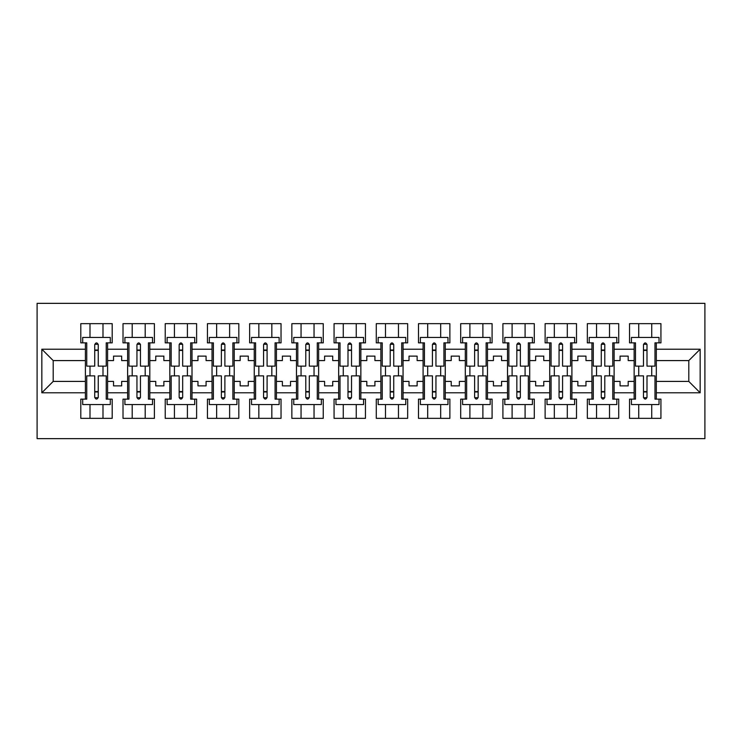 <?xml version="1.0" encoding="UTF-8"?>
<svg xmlns="http://www.w3.org/2000/svg" width="742" height="742" viewBox="0 0 742 742"><rect width="100%" height="100%" fill="white"/><g stroke="black" fill="none" stroke-linecap="round" stroke-linejoin="round"><path stroke-width="1.11" d="M37.1 438.643L704.9 438.643L704.9 303.357L37.1 303.357L37.1 438.643M614.116 381.416L620.071 381.416L620.071 385.886L628.186 385.886L628.186 381.416L634.141 381.416L634.141 360.584L628.186 360.584L628.186 356.114L620.071 356.114L620.071 360.584L614.116 360.584L614.116 392.778L634.141 392.778L634.141 399.14L629.541 399.14L629.541 418.349L660.927 418.349L660.927 399.14L656.327 399.14L656.327 381.416L688.799 381.416L688.799 360.584L656.327 360.584L656.327 381.416M571.906 381.416L577.86 381.416L577.86 385.886L585.976 385.886L585.976 381.416L591.931 381.416L591.931 360.584L585.976 360.584L585.976 356.114L577.86 356.114L577.86 360.584L571.906 360.584L571.906 392.778L591.931 392.778L591.931 399.14L587.33 399.14L587.33 418.349L618.717 418.349L618.717 399.14L614.116 399.14L614.116 392.778M529.695 381.416L535.65 381.416L535.65 385.886L543.765 385.886L543.765 381.416L549.72 381.416L549.72 360.584L543.765 360.584L543.765 356.114L535.65 356.114L535.65 360.584L529.695 360.584L529.695 392.778L549.72 392.778L549.72 399.14L545.12 399.14L545.12 418.349L576.506 418.349L576.506 399.14L571.906 399.14L571.906 392.778M487.485 381.416L493.439 381.416L493.439 385.886L501.555 385.886L501.555 381.416L507.509 381.416L507.509 360.584L501.555 360.584L501.555 356.114L493.439 356.114L493.439 360.584L487.485 360.584L487.485 392.778L507.509 392.778L507.509 399.14L502.909 399.14L502.909 418.349L534.296 418.349L534.296 399.14L529.695 399.14L529.695 392.778M445.274 381.416L451.229 381.416L451.229 385.886L459.344 385.886L459.344 381.416L465.299 381.416L465.299 360.584L459.344 360.584L459.344 356.114L451.229 356.114L451.229 360.584L445.274 360.584L445.274 392.778L465.299 392.778L465.299 399.14L460.699 399.14L460.699 418.349L492.085 418.349L492.085 399.14L487.485 399.14L487.485 392.778M403.064 381.416L409.018 381.416L409.018 385.886L417.134 385.886L417.134 381.416L423.088 381.416L423.088 360.584L417.134 360.584L417.134 356.114L409.018 356.114L409.018 360.584L403.064 360.584L403.064 392.778L423.088 392.778L423.088 399.14L418.488 399.14L418.488 418.349L449.875 418.349L449.875 399.14L445.274 399.14L445.274 392.778M360.853 381.416L366.808 381.416L366.808 385.886L374.923 385.886L374.923 381.416L380.878 381.416L380.878 360.584L374.923 360.584L374.923 356.114L366.808 356.114L366.808 360.584L360.853 360.584L360.853 392.778L380.878 392.778L380.878 399.14L376.277 399.14L376.277 418.349L407.664 418.349L407.664 399.14L403.064 399.14L403.064 392.778M318.643 381.416L324.597 381.416L324.597 385.886L332.713 385.886L332.713 381.416L338.667 381.416L338.667 360.584L332.713 360.584L332.713 356.114L324.597 356.114L324.597 360.584L318.643 360.584L318.643 392.778L338.667 392.778L338.667 399.14L334.067 399.14L334.067 418.349L365.454 418.349L365.454 399.14L360.853 399.14L360.853 392.778M276.432 381.416L282.387 381.416L282.387 385.886L290.502 385.886L290.502 381.416L296.457 381.416L296.457 360.584L290.502 360.584L290.502 356.114L282.387 356.114L282.387 360.584L276.432 360.584L276.432 392.778L296.457 392.778L296.457 399.14L291.856 399.14L291.856 418.349L323.243 418.349L323.243 399.14L318.643 399.14L318.643 392.778M234.222 381.416L240.176 381.416L240.176 385.886L248.292 385.886L248.292 381.416L254.246 381.416L254.246 360.584L248.292 360.584L248.292 356.114L240.176 356.114L240.176 360.584L234.222 360.584L234.222 392.778L254.246 392.778L254.246 399.14L249.646 399.14L249.646 418.349L281.032 418.349L281.032 399.14L276.432 399.14L276.432 392.778M192.011 381.416L197.966 381.416L197.966 385.886L206.081 385.886L206.081 381.416L212.036 381.416L212.036 360.584L206.081 360.584L206.081 356.114L197.966 356.114L197.966 360.584L192.011 360.584L192.011 392.778L212.036 392.778L212.036 399.14L207.435 399.14L207.435 418.349L238.822 418.349L238.822 399.14L234.222 399.14L234.222 392.778M149.801 381.416L155.755 381.416L155.755 385.886L163.871 385.886L163.871 381.416L169.825 381.416L169.825 360.584L163.871 360.584L163.871 356.114L155.755 356.114L155.755 360.584L149.801 360.584L149.801 392.778L169.825 392.778L169.825 399.14L165.225 399.14L165.225 418.349L196.611 418.349L196.611 399.14L192.011 399.14L192.011 392.778M107.59 381.416L113.535 381.416L113.535 385.886L121.66 385.886L121.66 381.416L127.615 381.416L127.615 360.584L121.66 360.584L121.66 356.114L113.535 356.114L113.535 360.584L107.59 360.584L107.59 392.778L127.615 392.778L127.615 399.14L123.014 399.14L123.014 418.349L154.401 418.349L154.401 399.14L149.801 399.14L149.801 392.778M149.801 360.584L149.801 349.222L169.825 349.222L169.825 360.584M192.011 360.584L192.011 342.86L196.611 342.86L196.611 323.651L165.225 323.651L165.225 342.86L169.825 342.86L169.825 349.222M192.011 349.222L212.036 349.222L212.036 360.584M234.222 360.584L234.222 342.86L238.822 342.86L238.822 323.651L207.435 323.651L207.435 342.86L212.036 342.86L212.036 349.222M234.222 349.222L254.246 349.222L254.246 360.584M276.432 360.584L276.432 342.86L281.032 342.86L281.032 323.651L249.646 323.651L249.646 342.86L254.246 342.86L254.246 349.222M276.432 349.222L296.457 349.222L296.457 360.584M318.643 360.584L318.643 342.86L323.243 342.86L323.243 323.651L291.856 323.651L291.856 342.86L296.457 342.86L296.457 349.222M318.643 349.222L338.667 349.222L338.667 360.584M360.853 360.584L360.853 342.86L365.454 342.86L365.454 323.651L334.067 323.651L334.067 342.86L338.667 342.86L338.667 349.222M360.853 349.222L380.878 349.222L380.878 360.584M403.064 360.584L403.064 342.86L407.664 342.86L407.664 323.651L376.277 323.651L376.277 342.86L380.878 342.86L380.878 349.222M403.064 349.222L423.088 349.222L423.088 360.584M445.274 360.584L445.274 342.86L449.875 342.86L449.875 323.651L418.488 323.651L418.488 342.86L423.088 342.86L423.088 349.222M445.274 349.222L465.299 349.222L465.299 360.584M487.485 360.584L487.485 342.86L492.085 342.86L492.085 323.651L460.699 323.651L460.699 342.86L465.299 342.86L465.299 349.222M487.485 349.222L507.509 349.222L507.509 360.584M529.695 360.584L529.695 342.86L534.296 342.86L534.296 323.651L502.909 323.651L502.909 342.86L507.509 342.86L507.509 349.222M529.695 349.222L549.72 349.222L549.72 360.584M571.906 360.584L571.906 342.86L576.506 342.86L576.506 323.651L545.12 323.651L545.12 342.86L549.72 342.86L549.72 349.222M571.906 349.222L591.931 349.222L591.931 360.584M614.116 360.584L614.116 342.86L618.717 342.86L618.717 323.651L587.33 323.651L587.33 342.86L591.931 342.86L591.931 349.222M614.116 349.222L634.141 349.222L634.141 360.584M656.327 360.584L656.327 342.86L660.927 342.86L660.927 323.651L629.541 323.651L629.541 342.86L634.141 342.86L634.141 349.222M656.327 349.222L700.16 349.222L700.16 392.778L656.327 392.778M85.395 381.416L85.395 360.584L53.201 360.584L53.201 381.416L85.395 381.416L85.395 399.14L80.804 399.14L80.804 418.349L112.19 418.349L112.19 399.14L107.59 399.14L107.59 392.778M85.395 392.778L41.84 392.778L41.84 349.222L85.395 349.222L85.395 360.584M107.59 360.584L107.59 342.86L112.19 342.86L112.19 323.651L80.804 323.651L80.804 342.86L85.395 342.86L85.395 349.222M107.59 349.222L127.615 349.222L127.615 360.584M149.801 349.222L149.801 342.86L154.401 342.86L154.401 323.651L123.014 323.651L123.014 342.86L127.615 342.86L127.615 349.222M634.141 381.416L634.141 392.778M591.931 381.416L591.931 392.778M549.72 381.416L549.72 392.778M507.509 381.416L507.509 392.778M465.299 381.416L465.299 392.778M423.088 381.416L423.088 392.778M380.878 381.416L380.878 392.778M338.667 381.416L338.667 392.778M296.457 381.416L296.457 392.778M254.246 381.416L254.246 392.778M212.036 381.416L212.036 392.778M169.825 381.416L169.825 392.778M127.615 381.416L127.615 392.778M53.201 381.416L41.84 392.778M41.84 349.222L53.201 360.584M688.799 381.416L700.16 392.778M700.16 349.222L688.799 360.584M94.735 350.437L98.25 350.437M94.735 391.563L98.25 391.563M89.995 418.349L89.995 404.557L102.99 404.557L102.99 418.349M89.995 323.651L89.995 337.443L102.99 337.443L102.99 323.651M89.995 375.869L89.995 366.131M102.99 375.869L102.99 366.131M136.945 350.437L140.461 350.437M136.945 391.563L140.461 391.563M132.206 418.349L132.206 404.557L145.2 404.557L145.2 418.349M132.206 375.869L132.206 366.131M132.206 337.443L132.206 323.651M145.2 375.869L145.2 366.131M145.2 337.443L145.2 323.651M179.156 350.437L182.671 350.437M179.156 391.563L182.671 391.563M174.426 418.349L174.426 404.557L187.411 404.557L187.411 418.349M174.426 375.869L174.426 366.131M174.426 337.443L174.426 323.651M187.411 375.869L187.411 366.131M187.411 337.443L187.411 323.651M221.366 350.437L224.882 350.437M221.366 391.563L224.882 391.563M216.636 418.349L216.636 404.557L229.621 404.557L229.621 418.349M216.636 323.651L216.636 337.443L229.621 337.443L229.621 323.651M216.636 375.869L216.636 366.131M229.621 375.869L229.621 366.131M263.577 350.437L267.092 350.437M263.577 391.563L267.092 391.563M258.847 418.349L258.847 404.557L271.832 404.557L271.832 418.349M258.847 323.651L258.847 337.443L271.832 337.443L271.832 323.651M258.847 375.869L258.847 366.131M271.832 375.869L271.832 366.131M305.787 350.437L309.303 350.437M305.787 391.563L309.303 391.563M301.057 418.349L301.057 404.557L314.042 404.557L314.042 418.349M301.057 323.651L301.057 337.443L314.042 337.443L314.042 323.651M301.057 375.869L301.057 366.131M314.042 375.869L314.042 366.131M347.998 350.437L351.522 350.437M347.998 391.563L351.522 391.563M343.268 418.349L343.268 404.557L356.253 404.557L356.253 418.349M343.268 323.651L343.268 337.443L356.253 337.443L356.253 323.651M343.268 375.869L343.268 366.131M356.253 375.869L356.253 366.131M390.209 350.437L393.733 350.437M390.209 391.563L393.733 391.563M385.478 418.349L385.478 404.557L398.463 404.557L398.463 418.349M385.478 323.651L385.478 337.443L398.463 337.443L398.463 323.651M385.478 375.869L385.478 366.131M398.463 375.869L398.463 366.131M432.419 350.437L435.944 350.437M432.419 391.563L435.944 391.563M427.689 418.349L427.689 404.557L440.674 404.557L440.674 418.349M427.689 323.651L427.689 337.443L440.674 337.443L440.674 323.651M427.689 375.869L427.689 366.131M440.674 375.869L440.674 366.131M474.63 350.437L478.154 350.437M474.63 391.563L478.154 391.563M469.899 418.349L469.899 404.557L482.884 404.557L482.884 418.349M469.899 323.651L469.899 337.443L482.884 337.443L482.884 323.651M469.899 375.869L469.899 366.131M482.884 375.869L482.884 366.131M516.84 350.437L520.365 350.437M516.84 391.563L520.365 391.563M512.11 418.349L512.11 404.557L525.095 404.557L525.095 418.349M512.11 323.651L512.11 337.443L525.095 337.443L525.095 323.651M512.11 375.869L512.11 366.131M525.095 375.869L525.095 366.131M559.06 350.437L562.575 350.437M559.06 391.563L562.575 391.563M554.32 418.349L554.32 404.557L567.305 404.557L567.305 418.349M554.32 323.651L554.32 337.443L567.305 337.443L567.305 323.651M554.32 375.869L554.32 366.131M567.305 375.869L567.305 366.131M601.27 350.437L604.786 350.437M601.27 391.563L604.786 391.563M596.531 418.349L596.531 404.557L609.516 404.557L609.516 418.349M596.531 375.869L596.531 366.131M596.531 337.443L596.531 323.651M609.516 375.869L609.516 366.131M609.516 337.443L609.516 323.651M643.481 350.437L646.996 350.437M643.481 391.563L646.996 391.563M638.741 418.349L638.741 404.557L651.726 404.557L651.726 418.349M638.741 323.651L638.741 337.443L651.726 337.443L651.726 323.651M638.741 375.869L638.741 366.131M651.726 375.869L651.726 366.131M94.735 350.029L98.25 350.029M98.25 344.474L98.25 366.131L106.236 366.131L106.236 342.86L107.59 342.86M98.25 344.687A1.762 0.723 0 0 0 97.944 344.279L95.041 344.279A1.762 0.723 0 0 0 94.735 344.687M98.25 344.613C97.081 342.35 95.904 342.35 94.735 344.613L94.735 366.131L86.749 366.131L86.749 342.86L85.395 342.86M110.289 342.86L110.289 337.443L82.696 337.443L82.696 342.86M98.25 391.971L94.735 391.971M94.735 397.526L94.735 375.869L86.749 375.869L86.749 399.14L85.395 399.14M94.735 397.313A1.762 0.723 180 0 0 95.041 397.721L97.944 397.721A1.762 0.723 180 0 0 98.25 397.313M94.735 397.387C95.904 399.65 97.081 399.65 98.25 397.387L98.25 375.869L106.236 375.869L106.236 399.14L107.59 399.14M82.696 399.14L82.696 404.557L110.289 404.557L110.289 399.14M136.945 350.029L140.461 350.029M140.461 344.474L140.461 366.131L148.446 366.131L148.446 342.86L149.801 342.86M140.461 344.687A1.762 0.723 0 0 0 140.155 344.279L137.251 344.279A1.762 0.723 0 0 0 136.945 344.687M140.461 344.613C139.292 342.35 138.114 342.35 136.945 344.613L136.945 366.131L128.96 366.131L128.96 342.86L127.615 342.86M152.5 342.86L152.5 337.443L124.906 337.443L124.906 342.86M179.156 350.029L182.671 350.029M182.671 344.474L182.671 366.131L190.657 366.131L190.657 342.86L192.011 342.86M182.671 344.687A1.762 0.723 0 0 0 182.374 344.279L179.462 344.279A1.762 0.723 0 0 0 179.156 344.687M182.671 344.613C181.502 342.35 180.325 342.35 179.156 344.613L179.156 366.131L171.17 366.131L171.17 342.86L169.825 342.86M194.719 342.86L194.719 337.443L167.117 337.443L167.117 342.86M221.366 350.029L224.882 350.029M224.882 344.474L224.882 366.131L232.867 366.131L232.867 342.86L234.222 342.86M224.882 344.687A1.762 0.723 0 0 0 224.585 344.279L221.672 344.279A1.762 0.723 0 0 0 221.366 344.687M224.882 344.613C223.713 342.35 222.535 342.35 221.366 344.613L221.366 366.131L213.381 366.131L213.381 342.86L212.036 342.86M236.93 342.86L236.93 337.443L209.327 337.443L209.327 342.86M263.577 350.029L267.092 350.029M267.092 344.474L267.092 366.131L275.078 366.131L275.078 342.86L276.432 342.86M267.092 344.687A1.762 0.723 0 0 0 266.795 344.279L263.883 344.279A1.762 0.723 0 0 0 263.577 344.687M267.092 344.613C265.924 342.35 264.746 342.35 263.577 344.613L263.577 366.131L255.6 366.131L255.6 342.86L254.246 342.86M279.14 342.86L279.14 337.443L251.538 337.443L251.538 342.86M305.787 350.029L309.303 350.029M309.303 344.474L309.303 366.131L317.288 366.131L317.288 342.86L318.643 342.86M309.303 344.687A1.762 0.723 0 0 0 309.006 344.279L306.094 344.279A1.762 0.723 0 0 0 305.787 344.687M309.303 344.613C308.134 342.35 306.965 342.35 305.787 344.613L305.787 366.131L297.811 366.131L297.811 342.86L296.457 342.86M321.351 342.86L321.351 337.443L293.749 337.443L293.749 342.86M140.461 391.971L136.945 391.971M136.945 397.526L136.945 375.869L128.96 375.869L128.96 399.14L127.615 399.14M136.945 397.313A1.762 0.723 180 0 0 137.251 397.721L140.155 397.721A1.762 0.723 180 0 0 140.461 397.313M136.945 397.387C138.123 399.65 139.292 399.65 140.461 397.387L140.461 375.869L148.446 375.869L148.446 399.14L149.801 399.14M124.906 399.14L124.906 404.557L152.5 404.557L152.5 399.14M182.671 391.971L179.156 391.971M179.156 397.526L179.156 375.869L171.17 375.869L171.17 399.14L169.825 399.14M179.156 397.313A1.762 0.723 180 0 0 179.462 397.721L182.374 397.721A1.762 0.723 180 0 0 182.671 397.313M179.156 397.387C180.334 399.65 181.502 399.65 182.671 397.387L182.671 375.869L190.657 375.869L190.657 399.14L192.011 399.14M167.117 399.14L167.117 404.557L194.719 404.557L194.719 399.14M224.882 391.971L221.366 391.971M221.366 397.526L221.366 375.869L213.381 375.869L213.381 399.14L212.036 399.14M221.366 397.313A1.762 0.723 180 0 0 221.672 397.721L224.585 397.721A1.762 0.723 180 0 0 224.882 397.313M221.366 397.387C222.544 399.65 223.713 399.65 224.882 397.387L224.882 375.869L232.867 375.869L232.867 399.14L234.222 399.14M209.327 399.14L209.327 404.557L236.93 404.557L236.93 399.14M267.092 391.971L263.577 391.971M263.577 397.526L263.577 375.869L255.6 375.869L255.6 399.14L254.246 399.14M263.577 397.313A1.762 0.723 180 0 0 263.883 397.721L266.795 397.721A1.762 0.723 180 0 0 267.092 397.313M263.577 397.387C264.755 399.65 265.924 399.65 267.092 397.387L267.092 375.869L275.078 375.869L275.078 399.14L276.432 399.14M251.538 399.14L251.538 404.557L279.14 404.557L279.14 399.14M309.303 391.971L305.787 391.971M305.787 397.526L305.787 375.869L297.811 375.869L297.811 399.14L296.457 399.14M305.787 397.313A1.762 0.723 180 0 0 306.094 397.721L309.006 397.721A1.762 0.723 180 0 0 309.303 397.313M305.787 397.387C306.965 399.65 308.134 399.65 309.303 397.387L309.303 375.869L317.288 375.869L317.288 399.14L318.643 399.14M293.749 399.14L293.749 404.557L321.351 404.557L321.351 399.14M347.998 350.029L351.522 350.029M351.522 344.474L351.522 366.131L359.499 366.131L359.499 342.86L360.853 342.86M351.522 344.687A1.762 0.723 0 0 0 351.216 344.279L348.304 344.279A1.762 0.723 0 0 0 347.998 344.687M351.522 344.613C350.345 342.35 349.176 342.35 347.998 344.613L347.998 366.131L340.022 366.131L340.022 342.86L338.667 342.86M363.561 342.86L363.561 337.443L335.959 337.443L335.959 342.86M351.522 391.971L347.998 391.971M347.998 397.526L347.998 375.869L340.022 375.869L340.022 399.14L338.667 399.14M347.998 397.313A1.762 0.723 180 0 0 348.304 397.721L351.216 397.721A1.762 0.723 180 0 0 351.522 397.313M347.998 397.387C349.176 399.65 350.345 399.65 351.522 397.387L351.522 375.869L359.499 375.869L359.499 399.14L360.853 399.14M335.959 399.14L335.959 404.557L363.561 404.557L363.561 399.14M390.209 350.029L393.733 350.029M393.733 344.474L393.733 366.131L401.71 366.131L401.71 342.86L403.064 342.86M393.733 344.687A1.762 0.723 0 0 0 393.427 344.279L390.515 344.279A1.762 0.723 0 0 0 390.209 344.687M393.733 344.613C392.555 342.35 391.386 342.35 390.209 344.613L390.209 366.131L382.232 366.131L382.232 342.86L380.878 342.86M405.772 342.86L405.772 337.443L378.17 337.443L378.17 342.86M393.733 391.971L390.209 391.971M390.209 397.526L390.209 375.869L382.232 375.869L382.232 399.14L380.878 399.14M390.209 397.313A1.762 0.723 180 0 0 390.515 397.721L393.427 397.721A1.762 0.723 180 0 0 393.733 397.313M390.209 397.387C391.386 399.65 392.555 399.65 393.733 397.387L393.733 375.869L401.71 375.869L401.71 399.14L403.064 399.14M378.17 399.14L378.17 404.557L405.772 404.557L405.772 399.14M432.419 350.029L435.944 350.029M435.944 344.474L435.944 366.131L443.92 366.131L443.92 342.86L445.274 342.86M435.944 344.687A1.762 0.723 0 0 0 435.637 344.279L432.725 344.279A1.762 0.723 0 0 0 432.419 344.687M435.944 344.613C434.766 342.35 433.597 342.35 432.419 344.613L432.419 366.131L424.443 366.131L424.443 342.86L423.088 342.86M447.983 342.86L447.983 337.443L420.38 337.443L420.38 342.86M435.944 391.971L432.419 391.971M432.419 397.526L432.419 375.869L424.443 375.869L424.443 399.14L423.088 399.14M432.419 397.313A1.762 0.723 180 0 0 432.725 397.721L435.637 397.721A1.762 0.723 180 0 0 435.944 397.313M432.419 397.387C433.597 399.65 434.766 399.65 435.944 397.387L435.944 375.869L443.92 375.869L443.92 399.14L445.274 399.14M420.38 399.14L420.38 404.557L447.983 404.557L447.983 399.14M474.63 350.029L478.154 350.029M478.154 344.474L478.154 366.131L486.131 366.131L486.131 342.86L487.485 342.86M478.154 344.687A1.762 0.723 0 0 0 477.848 344.279L474.936 344.279A1.762 0.723 0 0 0 474.63 344.687M478.154 344.613C476.976 342.35 475.808 342.35 474.63 344.613L474.63 366.131L466.653 366.131L466.653 342.86L465.299 342.86M490.193 342.86L490.193 337.443L462.591 337.443L462.591 342.86M478.154 391.971L474.63 391.971M474.63 397.526L474.63 375.869L466.653 375.869L466.653 399.14L465.299 399.14M474.63 397.313A1.762 0.723 180 0 0 474.936 397.721L477.848 397.721A1.762 0.723 180 0 0 478.154 397.313M474.63 397.387C475.808 399.65 476.976 399.65 478.154 397.387L478.154 375.869L486.131 375.869L486.131 399.14L487.485 399.14M462.591 399.14L462.591 404.557L490.193 404.557L490.193 399.14M516.84 350.029L520.365 350.029M520.365 344.474L520.365 366.131L528.341 366.131L528.341 342.86L529.695 342.86M520.365 344.687A1.762 0.723 0 0 0 520.059 344.279L517.146 344.279A1.762 0.723 0 0 0 516.84 344.687M520.365 344.613C519.187 342.35 518.018 342.35 516.84 344.613L516.84 366.131L508.864 366.131L508.864 342.86L507.509 342.86M532.404 342.86L532.404 337.443L504.801 337.443L504.801 342.86M520.365 391.971L516.84 391.971M516.84 397.526L516.84 375.869L508.864 375.869L508.864 399.14L507.509 399.14M516.84 397.313A1.762 0.723 180 0 0 517.146 397.721L520.059 397.721A1.762 0.723 180 0 0 520.365 397.313M516.84 397.387C518.018 399.65 519.187 399.65 520.365 397.387L520.365 375.869L528.341 375.869L528.341 399.14L529.695 399.14M504.801 399.14L504.801 404.557L532.404 404.557L532.404 399.14M559.06 350.029L562.575 350.029M562.575 344.474L562.575 366.131L570.552 366.131L570.552 342.86L571.906 342.86M562.575 344.687A1.762 0.723 0 0 0 562.269 344.279L559.357 344.279A1.762 0.723 0 0 0 559.06 344.687M562.575 344.613C561.397 342.35 560.229 342.35 559.06 344.613L559.06 366.131L551.074 366.131L551.074 342.86L549.72 342.86M574.614 342.86L574.614 337.443L547.012 337.443L547.012 342.86M562.575 391.971L559.06 391.971M559.06 397.526L559.06 375.869L551.074 375.869L551.074 399.14L549.72 399.14M559.06 397.313A1.762 0.723 180 0 0 559.357 397.721L562.269 397.721A1.762 0.723 180 0 0 562.575 397.313M559.06 397.387C560.229 399.65 561.397 399.65 562.575 397.387L562.575 375.869L570.552 375.869L570.552 399.14L571.906 399.14M547.012 399.14L547.012 404.557L574.614 404.557L574.614 399.14M601.27 350.029L604.786 350.029M604.786 344.474L604.786 366.131L612.762 366.131L612.762 342.86L614.116 342.86M604.786 344.687A1.762 0.723 0 0 0 604.48 344.279L601.567 344.279A1.762 0.723 0 0 0 601.27 344.687M604.786 344.613C603.608 342.35 602.439 342.35 601.27 344.613L601.27 366.131L593.285 366.131L593.285 342.86L591.931 342.86M616.825 342.86L616.825 337.443L589.222 337.443L589.222 342.86M604.786 391.971L601.27 391.971M601.27 397.526L601.27 375.869L593.285 375.869L593.285 399.14L591.931 399.14M601.27 397.313A1.762 0.723 180 0 0 601.567 397.721L604.48 397.721A1.762 0.723 180 0 0 604.786 397.313M601.27 397.387C602.439 399.65 603.617 399.65 604.786 397.387L604.786 375.869L612.762 375.869L612.762 399.14L614.116 399.14M589.222 399.14L589.222 404.557L616.825 404.557L616.825 399.14M643.481 350.029L646.996 350.029M646.996 344.474L646.996 366.131L654.982 366.131L654.982 342.86L656.327 342.86M646.996 344.687A1.762 0.723 0 0 0 646.69 344.279L643.778 344.279A1.762 0.723 0 0 0 643.481 344.687M646.996 344.613C645.818 342.35 644.65 342.35 643.481 344.613L643.481 366.131L635.495 366.131L635.495 342.86L634.141 342.86M659.035 342.86L659.035 337.443L631.433 337.443L631.433 342.86M646.996 391.971L643.481 391.971M643.481 397.526L643.481 375.869L635.495 375.869L635.495 399.14L634.141 399.14M643.481 397.313A1.762 0.723 180 0 0 643.778 397.721L646.69 397.721A1.762 0.723 180 0 0 646.996 397.313M643.481 397.387C644.65 399.65 645.828 399.65 646.996 397.387L646.996 375.869L654.982 375.869L654.982 399.14L656.327 399.14M631.433 399.14L631.433 404.557L659.035 404.557L659.035 399.14"/></g></svg>
